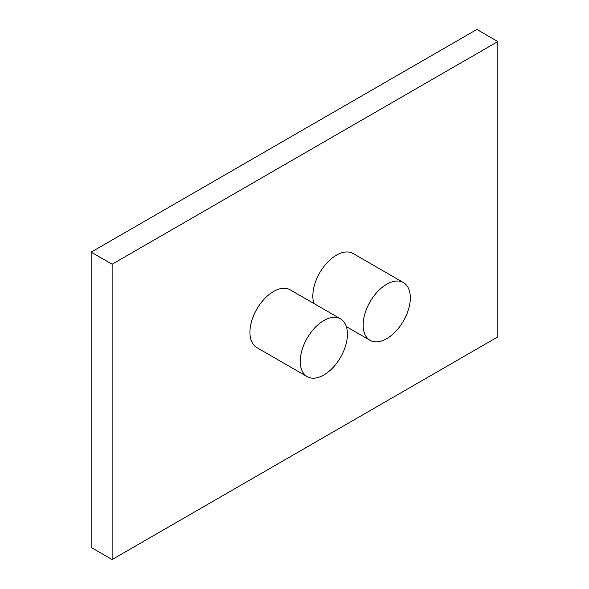 <?xml version="1.0" encoding="UTF-8"?>
<svg xmlns="http://www.w3.org/2000/svg" width="589" height="589" viewBox="0 0 589 589"><rect width="100%" height="100%" fill="white"/><g stroke="black" fill="none" stroke-linecap="round" stroke-linejoin="round"><path stroke-width="0.88" d="M91.162 252.136L91.162 547.446L112.124 559.55L497.838 336.864L497.838 41.554L476.876 29.45L91.162 252.136L112.124 264.24L112.124 559.55M497.838 41.554L112.124 264.24M386.737 284.215A33.352 19.253 120 0 0 364.944 313.598A33.352 19.253 120 0 0 370.061 340.324A33.352 19.253 120 0 0 386.737 338.675A33.352 19.253 120 0 0 408.523 309.284A33.352 19.253 120 0 0 403.413 282.558A33.352 19.253 120 0 0 386.737 284.215M403.413 282.558L353.098 253.513A33.352 19.253 120 0 0 336.422 255.17A33.352 19.253 120 0 0 313.915 303.504M323.847 320.519A33.352 19.253 120 0 0 302.061 349.91A33.352 19.253 120 0 0 307.171 376.636A33.352 19.253 120 0 0 323.847 374.979A33.352 19.253 120 0 0 345.633 345.596A33.352 19.253 120 0 0 340.523 318.87A33.352 19.253 120 0 0 323.847 320.519M340.523 318.87L290.215 289.825A33.352 19.253 120 0 0 273.539 291.474A33.352 19.253 120 0 0 251.746 320.865A33.352 19.253 120 0 0 256.863 347.591L307.171 376.636M370.061 340.324L346.361 326.645"/></g></svg>
